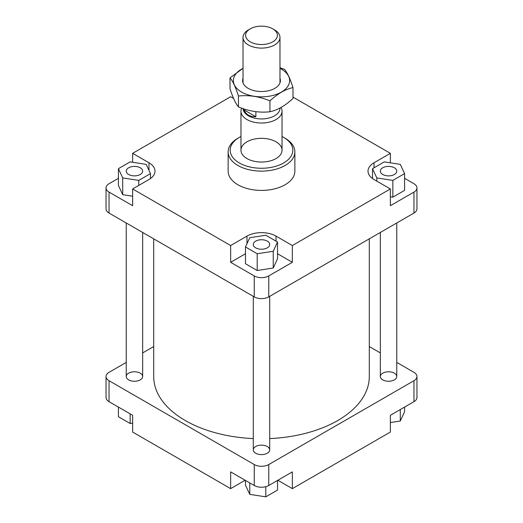 <?xml version="1.0" encoding="UTF-8"?>
<svg xmlns="http://www.w3.org/2000/svg" width="523" height="523" viewBox="0 0 523 523"><rect width="100%" height="100%" fill="white"/><g stroke="black" fill="none" stroke-linecap="round" stroke-linejoin="round"><path stroke-width="0.78" d="M382.738 379.875A8.211 4.74 180 0 1 380.332 376.521A8.211 4.74 180 0 1 385.405 372.141A8.211 4.74 180 0 1 394.355 373.167A8.211 4.74 180 0 1 396.761 376.521A8.211 4.74 180 0 1 391.688 380.901A8.211 4.74 180 0 1 382.738 379.875M128.645 379.875A8.211 4.74 180 0 1 126.239 376.521A8.211 4.74 180 0 1 131.312 372.141A8.211 4.74 180 0 1 140.262 373.167A8.211 4.74 180 0 1 142.668 376.521A8.211 4.74 180 0 1 137.595 380.901A8.211 4.74 180 0 1 128.645 379.875M255.695 453.225A8.211 4.74 180 0 1 253.289 449.872A8.211 4.74 180 0 1 258.355 445.491A8.211 4.74 180 0 1 267.305 446.518A8.211 4.74 180 0 1 269.711 449.872A8.211 4.74 180 0 1 264.645 454.252A8.211 4.74 180 0 1 255.695 453.225M253.289 438.581A107.803 62.237 180 0 1 185.273 420.531A107.803 62.237 180 0 1 153.697 376.521L153.697 238.834M369.303 238.834L369.303 376.521A107.803 62.237 180 0 1 269.711 438.581M279.982 107.993L279.982 108.268A18.482 10.669 180 0 1 261.781 118.937A18.482 10.669 180 0 1 243.025 108.594M255.871 111.628L255.871 116.753C249.955 116.845 245.967 114.537 243.901 109.843L243.901 108.882M255.871 116.753L243.901 109.843M248.432 29.889L250.249 28.843A15.912 9.185 180 0 1 272.751 28.843A15.912 9.185 180 0 1 272.751 41.833A15.912 9.185 180 0 1 250.249 41.833A15.912 9.185 180 0 1 250.249 28.843L248.432 29.889A18.482 10.669 180 0 0 243.018 37.434L243.018 82.915M272.751 28.843L274.568 29.889A18.482 10.669 180 0 1 279.982 37.434A18.482 10.669 180 0 1 261.5 48.103A18.482 10.669 180 0 1 243.018 37.434M280.988 107.444A20.534 11.852 180 0 1 282.034 111.17A20.534 11.852 180 0 1 261.5 123.029A20.534 11.852 180 0 1 240.966 111.17A20.534 11.852 180 0 1 241.659 108.117M265.795 235.232L249.765 237.717L245.47 246.967L245.47 263.736L257.205 270.509L273.235 268.031L277.53 258.774L277.53 242.012L265.795 235.232M245.47 246.967L257.205 253.747L257.205 270.509M257.205 253.747L273.235 251.269L273.235 268.031M273.235 251.269L277.53 242.012M245.47 253.747L230.643 262.304L230.643 245.535L246.98 236.108A20.534 11.852 180 0 1 276.02 236.108L292.357 245.535L292.357 262.304L277.53 253.747M292.357 262.304L268.757 275.928A10.264 5.93 180 0 1 254.243 275.928L230.643 262.304M118.42 168.661L122.715 177.918L138.752 180.396L150.487 173.623L146.192 164.366L130.155 161.888L118.42 168.661L118.42 185.43L122.715 194.68L132.639 196.217M150.487 173.623L150.487 178.546M122.715 177.918L122.715 194.68M138.752 180.396L138.752 185.423M132.639 162.267L132.639 153.331L148.977 162.758A20.534 11.852 180 0 1 154.985 171.139A20.534 11.852 180 0 1 148.977 179.526L132.639 188.953L132.639 205.722L109.046 192.098A10.264 5.93 180 0 1 106.038 187.907A10.264 5.93 180 0 1 109.046 183.717L118.42 178.304M233.591 98.442L230.643 96.742L132.639 153.331M106.038 187.907L106.038 208.867A10.264 5.93 0 0 0 109.046 213.057L254.243 296.881A10.264 5.93 0 0 0 268.757 296.881L413.955 213.057A10.264 5.93 0 0 0 416.962 208.867L416.962 187.907A10.264 5.93 180 0 1 413.955 192.098L390.361 205.722L390.361 188.953L292.357 245.535M128.645 174.492A8.211 4.74 180 0 1 126.239 171.139A8.211 4.74 180 0 1 134.457 166.399A8.211 4.74 180 0 1 142.668 171.139A8.211 4.74 180 0 1 137.595 175.519A8.211 4.74 180 0 1 128.645 174.492M255.695 247.843A8.211 4.74 180 0 1 253.289 244.489A8.211 4.74 180 0 1 261.5 239.75A8.211 4.74 180 0 1 269.711 244.489A8.211 4.74 180 0 1 264.645 248.87A8.211 4.74 180 0 1 255.695 247.843M376.808 177.918L392.845 180.396L404.58 173.623L400.285 164.366L384.248 161.888L372.513 168.661L376.808 177.918L376.808 181.128M372.513 168.661L372.513 178.546M390.361 196.779L392.845 197.164L404.58 190.385L404.58 173.623M392.845 180.396L392.845 197.164M390.361 188.953L374.023 179.526A20.534 11.852 180 0 1 368.015 171.139A20.534 11.852 180 0 1 374.023 162.758L390.361 153.331L390.361 162.83M404.58 178.304L413.955 183.717A10.264 5.93 180 0 1 416.962 187.907M292.991 97.108L390.361 153.331M382.738 174.492A8.211 4.74 180 0 1 380.332 171.139A8.211 4.74 180 0 1 388.543 166.399A8.211 4.74 180 0 1 396.761 171.139A8.211 4.74 180 0 1 391.688 175.519A8.211 4.74 180 0 1 382.738 174.492M282.034 136.536A31.315 18.076 180 0 1 283.643 137.399A31.315 18.076 180 0 1 283.643 162.967A31.315 18.076 180 0 1 239.357 162.967A31.315 18.076 180 0 1 239.357 137.399A31.315 18.076 180 0 1 240.966 136.536M239.357 137.399L237.906 138.235A33.367 19.266 0 0 0 228.133 151.86A33.367 19.266 0 0 0 237.906 165.484A33.367 19.266 0 0 0 274.268 169.661A33.367 19.266 0 0 0 294.867 151.86A33.367 19.266 0 0 0 285.094 138.235L283.643 137.399M294.867 151.86L294.867 171.139A33.367 19.266 180 0 1 274.268 188.94A33.367 19.266 180 0 1 237.906 184.763A33.367 19.266 180 0 1 228.133 171.139L228.133 151.86M246.98 158.567A20.534 11.852 180 0 1 240.966 150.186A20.534 11.852 180 0 1 253.642 139.229A20.534 11.852 180 0 1 276.02 141.798A20.534 11.852 180 0 1 282.034 150.186A20.534 11.852 180 0 1 269.358 161.136A20.534 11.852 180 0 1 246.98 158.567M230.643 245.535L132.639 188.953M400.285 409.568L400.285 421.022L404.58 411.764L404.58 407.084M400.285 421.022L390.361 422.558M245.163 480.258L230.643 488.639L230.643 471.877L254.243 485.501A10.264 5.93 0 0 0 268.757 485.501L292.357 471.877L292.357 488.639L390.361 432.057L390.361 415.295L413.955 401.671A10.264 5.93 0 0 0 416.962 397.48L416.962 376.521A10.264 5.93 180 0 1 413.955 380.711L268.757 464.542A10.264 5.93 180 0 1 254.243 464.542L109.046 380.711A10.264 5.93 180 0 1 106.038 376.521A10.264 5.93 180 0 1 109.046 372.33L126.239 362.4M132.639 423.12L130.155 423.499L130.155 413.863M130.155 423.499L118.42 416.726L118.42 407.084M106.038 376.521L106.038 397.48A10.264 5.93 0 0 0 109.046 401.671L132.639 415.295L132.639 432.057L230.643 488.639M396.761 362.4L413.955 372.33A10.264 5.93 180 0 1 416.962 376.521M265.795 486.691L265.795 496.85L277.53 490.077L277.53 480.434M265.795 496.85L249.765 494.372L249.765 482.912M249.765 494.372L245.47 485.115L245.47 480.434M292.357 488.639L277.837 480.258M396.761 222.981L396.761 376.521A8.211 4.74 180 0 1 388.543 381.267A8.211 4.74 180 0 1 380.332 376.521L380.332 232.467M142.668 232.467L142.668 376.521A8.211 4.74 180 0 1 134.457 381.267A8.211 4.74 180 0 1 126.239 376.521L126.239 222.981M269.711 296.332L269.711 449.872A8.211 4.74 180 0 1 261.5 454.611A8.211 4.74 180 0 1 253.289 449.872L253.289 296.332M142.668 352.92L153.697 346.553M369.303 346.553L380.332 352.92M243.018 78.293A18.906 10.918 0 0 0 248.131 88.322A18.906 10.918 0 0 0 256.603 91.152A18.906 10.918 0 0 0 274.869 88.322A18.906 10.918 0 0 0 279.982 78.293M243.018 68.363A28.131 16.239 0 0 0 246.608 94.382A28.131 16.239 0 0 0 288.67 84.811A28.131 16.239 0 0 0 279.982 68.363M230.009 77.842L230.009 88.714C232.82 97.553 235.638 103.613 238.449 106.895C248.941 111.294 259.441 112.916 269.94 111.765C277.621 110.105 285.31 105.672 292.991 98.461L292.991 87.583C285.31 89.243 277.621 93.682 269.94 100.893C259.441 96.493 248.941 94.872 238.449 96.023C235.638 87.191 232.82 81.13 230.009 77.842L243.018 68.31M279.982 67.709L284.551 69.402C287.362 72.69 290.18 78.751 292.991 87.583M238.449 96.023L238.449 106.895M269.94 100.893L269.94 111.765M276.02 236.108L276.02 241.136M246.98 236.108L246.98 243.711M148.977 162.758L148.977 170.361M268.757 275.928L268.757 296.881M413.955 192.098L413.955 213.057M254.243 275.928L254.243 296.881M109.046 192.098L109.046 213.057M374.023 162.758L374.023 167.785M413.955 401.671L413.955 380.711M268.757 485.501L268.757 464.542M109.046 401.671L109.046 380.711M254.243 485.501L254.243 464.542M279.982 37.434L279.982 82.915M240.966 111.17L240.966 150.186M282.034 111.17L282.034 150.186"/></g></svg>
